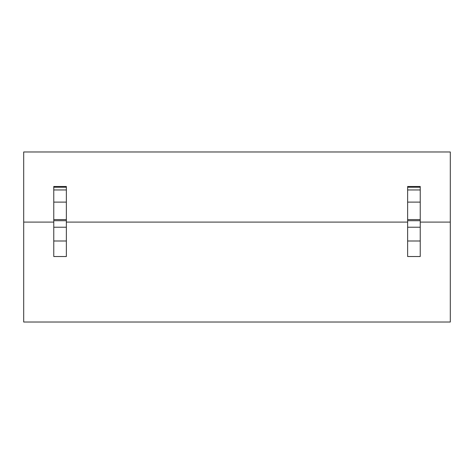 <?xml version="1.0" encoding="UTF-8"?>
<svg xmlns="http://www.w3.org/2000/svg" width="474" height="474" viewBox="0 0 474 474"><rect width="100%" height="100%" fill="white"/><g stroke="black" fill="none" stroke-linecap="round" stroke-linejoin="round"><path stroke-width="0.71" d="M23.7 222.093L23.7 322.024L450.3 322.024L450.3 151.976L23.7 151.976L23.7 222.093L53.763 222.093M66.36 222.093L407.64 222.093M420.237 222.093L450.3 222.093M53.763 256.523L66.36 256.523L66.36 227.23L53.763 227.23L53.763 256.523M407.64 256.523L420.237 256.523L420.237 227.23L407.64 227.23L407.64 256.523M53.763 189.95L53.763 186.489L66.36 186.489L66.36 189.95L53.763 189.95L53.763 227.23M53.763 202.108L66.36 202.108L66.36 227.23M66.36 202.108L66.36 189.95M407.64 189.95L407.64 186.489L420.237 186.489L420.237 189.95L407.64 189.95L407.64 227.23M407.64 202.108L420.237 202.108L420.237 227.23M420.237 202.108L420.237 189.95M53.763 187.224L66.36 187.224M53.763 240.999L66.36 240.999M53.763 220.724L66.36 220.724M53.763 219.586L66.36 219.586M407.64 187.224L420.237 187.224M407.64 240.999L420.237 240.999M407.64 220.724L420.237 220.724M407.64 219.586L420.237 219.586"/></g></svg>
